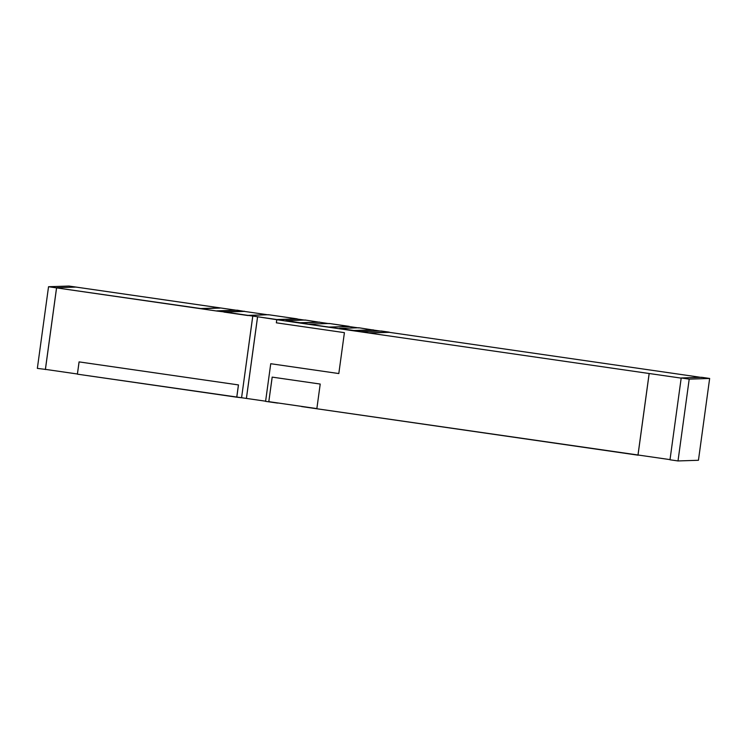 <?xml version="1.0" encoding="UTF-8"?>
<svg xmlns="http://www.w3.org/2000/svg" width="747" height="747" viewBox="0 0 747 747"><rect width="100%" height="100%" fill="white"/><g stroke="black" fill="none" stroke-linecap="round" stroke-linejoin="round"><path stroke-width="1.12" d="M76.978 287.212L68.976 286.054L76.978 287.212M698.445 460.273L678.005 460.946L669.994 459.788L678.005 460.946L689.21 379.131L709.65 378.458L698.445 460.273L709.65 378.458L701.638 377.3L709.65 378.458L689.21 379.131L681.208 377.973L689.21 379.131L678.005 460.946L698.445 460.273M638.937 455.128L301.62 406.564L637.966 455.166L649.152 373.509L276.773 319.707L276.343 322.816L344.414 332.648L338.811 373.556L270.741 363.724L265.587 401.363L277.595 403.091L265.587 401.363L270.741 363.724L338.811 373.556L344.414 332.648L276.343 322.816L276.829 319.539L297.231 318.866L268.397 314.702L297.231 318.866L276.829 319.539L257.603 316.765L276.801 319.697L297.175 319.025L276.773 319.707L328.848 327.065L349.26 326.551L329.259 323.488L349.279 326.383L328.82 327.223L349.222 326.551L328.82 327.223L368.887 332.845L389.327 332.172L381.315 331.014L389.327 332.172L368.859 333.013L389.262 332.331L368.859 333.013L649.152 373.509L637.966 455.166L638.937 455.128M278.566 403.063L268.808 401.662L272.169 377.114L320.22 384.051L316.859 408.6L278.566 403.063M242.495 397.862L77.389 374.163L236.752 397.189L238.433 384.92L79.07 361.893L238.47 384.92L236.79 397.189L242.495 397.862M46.333 369.504L37.35 368.383L46.333 369.504M133.003 295.308L76.95 287.212L133.003 295.308M68.976 286.054L48.536 286.727L56.576 287.884L45.418 369.373L77.445 374.004L45.418 369.373L56.576 287.884L45.362 369.541L56.548 287.884L48.536 286.727L37.35 368.383L48.536 286.727L68.976 286.054M220.104 308.072L200.728 308.707L216.742 311.023L56.576 287.884L200.747 308.548L220.132 307.904L75.979 287.081L56.604 287.716L75.979 287.081L220.132 307.904L200.728 308.707L220.104 308.072M237.144 310.35L133.041 295.308L237.144 310.35M305.234 320.024L319.632 322.274L305.234 320.024L285.821 320.659L300.238 322.741L319.651 322.106L300.238 322.741L285.821 320.659L305.234 320.024M358.887 327.774L373.285 330.025L358.887 327.774L339.474 328.419L353.891 330.501L373.304 329.857L353.873 330.66L373.248 330.025L353.873 330.66L339.455 328.577L353.873 330.66L339.474 328.419L358.887 327.774M237.163 310.182L244.353 311.396L237.163 310.182L216.761 310.864L223.969 311.901L244.372 311.228L223.969 311.901L216.742 311.023L237.163 310.182M701.638 377.3L681.208 377.973L669.994 459.788L681.208 377.973L701.638 377.3M381.315 331.014L360.876 331.687L381.315 331.014M329.259 323.488L308.828 324.17L329.259 323.488M268.397 314.702L247.995 315.374L257.603 316.765L252.766 316.065L241.58 397.721L246.389 398.422L257.575 316.765L246.389 398.422L241.58 397.721L252.803 316.065L223.969 311.901L244.316 311.396L223.951 312.069L247.976 315.533L268.397 314.702M265.643 401.195L246.389 398.422L257.603 316.765L246.417 398.422L265.643 401.195M79.07 361.893L77.389 374.163L79.107 361.893L238.47 384.92L79.07 361.893M649.18 373.509L638.022 454.998L649.18 373.509L681.217 378.131L649.18 373.509M670.05 459.629L638.022 454.998L670.05 459.629M301.676 406.405L316.859 408.6L320.22 384.051L272.169 377.114L268.808 401.662L272.207 377.114L268.808 401.662L301.676 406.405M338.839 373.556L270.769 363.724L338.839 373.556M238.433 384.92L236.752 397.189L238.433 384.92M268.341 314.861L244.316 311.396L268.341 314.861M285.802 320.827L300.21 322.909L319.595 322.265L300.21 322.909L285.802 320.827M329.203 323.656L319.595 322.265L329.203 323.656M305.178 320.183L297.175 319.025L305.178 320.183M358.831 327.942L349.222 326.551L358.831 327.942M381.259 331.182L373.248 330.025L381.259 331.182M701.582 377.459L389.262 332.331L701.582 377.459"/></g></svg>
